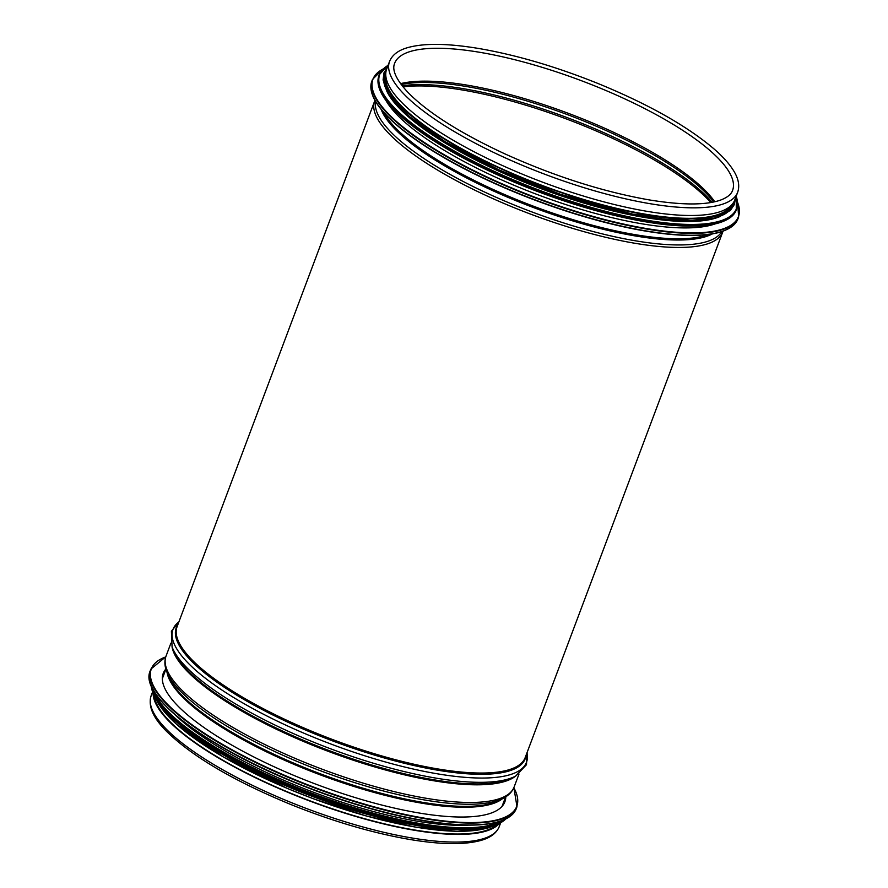 <?xml version="1.0" encoding="UTF-8"?>
<svg xmlns="http://www.w3.org/2000/svg" width="888" height="888" viewBox="0 0 888 888"><rect width="100%" height="100%" fill="white"/><g stroke="black" fill="none" stroke-linecap="round" stroke-linejoin="round"><path stroke-width="1.33" d="M497.091 824.541A185.015 50.705 -159.4 0 1 343.778 812.531A185.015 50.705 -159.4 0 1 169.319 720.967A185.015 50.705 -159.4 0 1 154.101 695.615M499.311 823.531A185.947 50.96 -159.4 0 1 346.886 813.774A185.947 50.96 -159.4 0 1 168.52 720.801A185.947 50.96 -159.4 0 1 153.102 693.395M737.662 192.296L734.787 199.955A185.947 50.96 -159.4 0 1 588.622 197.591A185.947 50.96 -159.4 0 1 401.165 101.865A185.947 50.96 -159.4 0 1 386.669 69.109L389.543 61.45C392.263 54.856 398.357 50.239 407.825 47.586C424.286 43.013 448.074 43.346 479.209 48.563C516.716 55.067 556.465 66.778 598.457 83.683C648.828 104.396 687.479 126.263 714.418 149.262C722.621 156.432 728.804 163.248 732.966 169.708C738.405 177.989 739.97 185.514 737.662 192.296A185.947 50.96 -159.4 0 1 591.497 189.932A185.947 50.96 -159.4 0 1 404.04 94.206A185.947 50.96 -159.4 0 1 389.543 61.45M505.783 796.78A182.484 50.017 -159.4 0 1 504.884 801.786A182.484 50.017 -159.4 0 1 316.461 784.393A182.484 50.017 -159.4 0 1 163.237 673.37A182.484 50.017 -159.4 0 1 165.856 669.008M468.309 825.141A184.915 50.683 -159.4 0 1 175.369 715.029M436.752 827.771A184.915 50.683 -159.4 0 1 197.402 737.806M385.814 100.277A184.915 50.683 20.6 0 0 538.061 194.838A184.915 50.683 20.6 0 0 714.895 223.976M386.813 91.164A184.915 50.683 20.6 0 0 540.459 188.445A184.915 50.683 20.6 0 0 720.146 216.461M385.769 75.003A184.915 50.683 20.6 0 0 541.669 185.248A184.915 50.683 20.6 0 0 731.59 204.984M502.553 798.623A181.463 49.728 -159.4 0 1 351.393 785.669A181.463 49.728 -159.4 0 1 181.851 696.359A181.463 49.728 -159.4 0 1 167.077 672.527M181.885 695.226A181.885 49.85 -159.4 0 1 168.332 675.857L166.655 671.417A185.104 50.727 -159.4 0 0 180.453 691.13A185.104 50.727 -159.4 0 0 346.642 780.03A185.104 50.727 -159.4 0 0 503.596 798.068L499.411 800.299A181.885 49.85 -159.4 0 1 345.188 782.583A181.885 49.85 -159.4 0 1 181.885 695.226M519.003 774.014L514.152 786.935A185.947 50.96 -159.4 0 1 367.987 784.57A185.947 50.96 -159.4 0 1 180.53 688.844A185.947 50.96 -159.4 0 1 166.045 656.088C164.347 660.872 164.546 665.989 166.655 671.417M515.695 776.057A185.947 50.96 -159.4 0 1 360.706 762.637A185.947 50.96 -159.4 0 1 187.168 671.184A185.947 50.96 -159.4 0 1 172.05 646.886M187.202 670.04A186.369 51.082 -159.4 0 1 173.349 650.305L172.072 646.941A188.822 51.748 -159.4 0 0 186.103 666.932A188.822 51.748 -159.4 0 0 355.478 757.575A188.822 51.748 -159.4 0 0 515.639 776.079L512.454 777.766A186.369 51.082 -159.4 0 1 354.379 759.506A186.369 51.082 -159.4 0 1 187.202 670.04M526.973 752.824A188.822 51.748 -159.4 0 1 393.284 764.124A188.822 51.748 -159.4 0 1 187.712 662.648A188.822 51.748 -159.4 0 1 178.865 621.977M526.029 755.333A186.369 51.082 -159.4 0 1 384.56 758.041A186.369 51.082 -159.4 0 1 190.82 660.406A186.369 51.082 -159.4 0 1 177.922 624.486M191.597 659.418A185.947 50.96 -159.4 0 1 177.101 626.662L374.658 101.066A185.947 50.96 -159.4 0 0 389.155 133.822A185.947 50.96 -159.4 0 0 576.612 229.548A185.947 50.96 -159.4 0 0 722.777 231.912L525.219 757.508A185.947 50.96 -159.4 0 1 379.054 755.133A185.947 50.96 -159.4 0 1 191.597 659.418M721.744 231.646A185.104 50.727 -159.4 0 1 573.226 225.918A185.104 50.727 -159.4 0 1 390.676 131.835A185.104 50.727 -159.4 0 1 375.613 101.532M712.398 233.888A181.885 49.85 -159.4 0 1 558.219 216.284A181.885 49.85 -159.4 0 1 394.76 128.871A181.885 49.85 -159.4 0 1 381.163 109.391M708.413 234.488A181.463 49.728 -159.4 0 1 553.058 213.231A181.463 49.728 -159.4 0 1 395.526 127.883A181.463 49.728 -159.4 0 1 383.771 112.454M500.666 822.81L499.267 826.55A185.947 50.96 -159.4 0 1 353.102 824.175A185.947 50.96 -159.4 0 1 165.645 728.46A185.947 50.96 -159.4 0 1 151.149 695.704L152.558 691.963M403.008 86.869A185.015 50.705 -159.4 0 1 566.555 119.025A185.015 50.705 -159.4 0 1 710.789 202.564M402.164 85.825A184.371 50.527 -159.4 0 1 567.099 117.582A184.371 50.527 -159.4 0 1 712.12 202.32M401.198 84.56A181.163 49.65 -159.4 0 1 568.109 114.885A181.163 49.65 -159.4 0 1 713.675 202.009M400.532 83.65A180.53 49.473 -159.4 0 1 568.653 113.442A180.53 49.473 -159.4 0 1 714.773 201.776M394.616 63.359A180.53 49.473 -159.4 0 1 581.007 80.564A180.53 49.473 -159.4 0 1 732.589 190.398C731.224 194.428 727.072 197.713 720.124 200.244C705.15 205.306 681.407 205.172 648.906 199.856C602.619 191.664 554.611 176.335 504.872 153.868C460.45 133.233 428.26 112.876 408.314 92.796C396.314 79.909 391.752 70.097 394.616 63.359M513.83 787.745A195.194 53.491 -159.4 0 1 315.24 787.656A195.194 53.491 -159.4 0 1 165.756 656.909M513.875 787.623L516.994 806.726A195.571 53.602 -159.4 0 1 315.074 788.078A195.571 53.602 -159.4 0 1 150.871 669.108L165.79 656.787M516.994 806.726L516.294 808.591A195.571 53.602 -159.4 0 1 314.374 789.954A195.571 53.602 -159.4 0 1 150.172 670.973L150.871 669.108M504.162 819.691A195.216 53.502 -159.4 0 1 314.274 790.198A195.216 53.502 -159.4 0 1 151.992 687.312M501.343 820.912A190.52 52.214 -159.4 0 1 312.964 793.683A190.52 52.214 -159.4 0 1 153.302 690.087M503.74 819.979A190.898 52.314 -159.4 0 1 312.809 794.116A190.898 52.314 -159.4 0 1 152.103 687.812M505.638 819.113A190.898 52.314 -159.4 0 1 312.421 795.16A190.898 52.314 -159.4 0 1 151.249 685.902M498.401 823.853A190.554 52.226 -159.4 0 1 312.321 795.404A190.554 52.226 -159.4 0 1 153.569 694.238M465.456 829.514A186.225 51.038 -159.4 0 1 174.636 720.201M491.974 826.328A186.225 51.038 -159.4 0 1 311.355 797.968A186.225 51.038 -159.4 0 1 156.788 700.332M374.148 98.646A195.194 53.491 20.6 0 0 535.93 200.499A195.194 53.491 20.6 0 0 724.752 230.436M737.939 218.892C731.235 233.533 706.26 238.439 663.025 233.611C623.776 228.727 580.253 217.249 532.445 199.19C475.058 176.901 430.502 152.78 398.768 126.829C376.878 108.281 367.887 93.096 371.817 81.274A195.571 53.602 20.6 0 0 536.019 200.255A195.571 53.602 20.6 0 0 737.939 218.892L738.65 217.027L737.595 202.187M371.817 81.274L372.516 79.409A195.571 53.602 20.6 0 0 536.729 198.39A195.571 53.602 20.6 0 0 738.65 217.027M382.817 69.197A195.216 53.502 20.6 0 0 536.885 197.969A195.216 53.502 20.6 0 0 737.628 202.553M381.185 92.652A190.52 52.214 20.6 0 0 539.105 192.063A190.52 52.214 20.6 0 0 723.409 221.279M736.285 210.023C729.736 224.309 705.361 229.104 663.147 224.398C624.841 219.625 582.361 208.425 535.697 190.787C479.675 169.031 436.186 145.488 405.217 120.169C383.849 102.053 375.069 87.235 378.91 75.691A190.898 52.314 20.6 0 0 539.194 191.83A190.898 52.314 20.6 0 0 736.285 210.023L736.252 196.037M378.91 75.691L379.298 74.648A190.898 52.314 20.6 0 0 539.582 190.787A190.898 52.314 20.6 0 0 736.685 208.98M388.078 65.368A190.554 52.226 20.6 0 0 539.738 190.365A190.554 52.226 20.6 0 0 736.185 196.215M384.893 73.138A186.225 51.038 20.6 0 0 540.903 187.268A186.225 51.038 20.6 0 0 733.466 204.162M386.458 69.708A186.225 51.038 20.6 0 0 541.536 185.581A186.225 51.038 20.6 0 0 734.543 200.544M165.912 669.186L162.338 678.687M505.627 796.88L502.053 806.382M514.152 786.935C512.276 791.652 508.757 795.359 503.596 798.068M170.896 643.167L166.045 656.088M178.888 621.922L171.395 631.235L172.072 646.941M526.995 752.769L526.495 764.712L515.639 776.079M374.936 100.377L374.658 101.066M723.021 231.213L722.777 231.912M499.267 826.55C496.547 833.144 490.454 837.761 480.985 840.414C464.524 844.988 440.737 844.655 409.601 839.438C372.094 832.933 332.345 821.222 290.354 804.317C233.156 780.674 191.719 756.176 166.023 730.813C152.914 717.582 147.952 705.871 151.149 695.704M516.294 808.591C507.337 826.151 473.693 829.703 415.351 819.258C376.634 811.787 336.175 799.444 293.995 782.217C204.862 746.075 138.917 695.548 150.172 670.973M505.738 819.069L479.942 828.659L435.009 827.561L376.634 815.972L312.332 795.415L250.394 768.531L198.834 738.794L164.302 710.023L151.215 685.814M494.272 825.607L487.323 828.227L456.943 831.346L415.085 827.039L366.211 815.95L314.097 799.022L287.845 788.655L223.687 757.187L176.745 724.508L158.874 704.584L155.522 698.279M383.083 68.931L372.516 79.409M388.145 65.19L379.298 74.648M387.235 67.61L383.949 72.883L383.083 80.02L388.711 94.328L409.89 116.927L444.788 141.481L498.978 169.908L560.794 194.428L632.6 214.108L691.519 220.657L715.317 217.949L730.302 210.534L734.343 204.584L735.353 198.457"/></g></svg>
